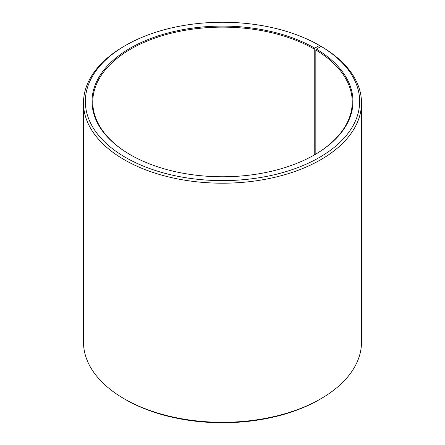 <?xml version="1.0" encoding="UTF-8"?>
<svg xmlns="http://www.w3.org/2000/svg" width="445" height="445" viewBox="0 0 445 445"><rect width="100%" height="100%" fill="white"/><g stroke="black" fill="none" stroke-linecap="round" stroke-linejoin="round"><path stroke-width="0.67" d="M321.162 46.43A137.155 79.182 180 0 1 318.347 158.075A137.155 79.182 180 0 1 124.956 157.102A137.155 79.182 180 0 1 125.518 45.446L124.205 46.202A139.007 80.256 180 0 0 83.493 102.945A139.007 80.256 180 0 0 222.5 183.201A139.007 80.256 180 0 0 361.507 102.945A139.007 80.256 180 0 0 322.492 47.198L321.162 46.43L316.362 49.106L315.828 50.007L315.828 154.07M315.828 50.007A129.74 74.905 180 0 1 352.24 102.038A129.74 74.905 180 0 1 314.504 154.854M130.496 154.854A129.74 74.905 180 0 1 92.76 102.038A129.74 74.905 180 0 1 172.849 32.835A129.74 74.905 180 0 1 314.242 49.072L314.242 155.005M361.507 102.945L361.507 342.055A139.007 80.256 180 0 1 320.795 398.798L319.482 399.554A137.155 79.182 180 0 1 125.518 399.554L124.205 398.798A139.007 80.256 180 0 1 83.493 342.055L83.493 102.945M320.795 398.798A139.007 80.256 180 0 1 124.205 398.798M320.795 46.63L320.795 46.197L319.482 45.44L314.765 48.166L314.242 49.072M125.518 45.446A137.155 79.182 180 0 1 319.482 45.44M316.362 49.106A130.48 75.333 180 0 1 314.765 154.704A130.48 75.333 180 0 1 130.235 154.704A130.48 75.333 180 0 1 130.235 48.166A130.48 75.333 180 0 1 314.765 48.166"/></g></svg>
